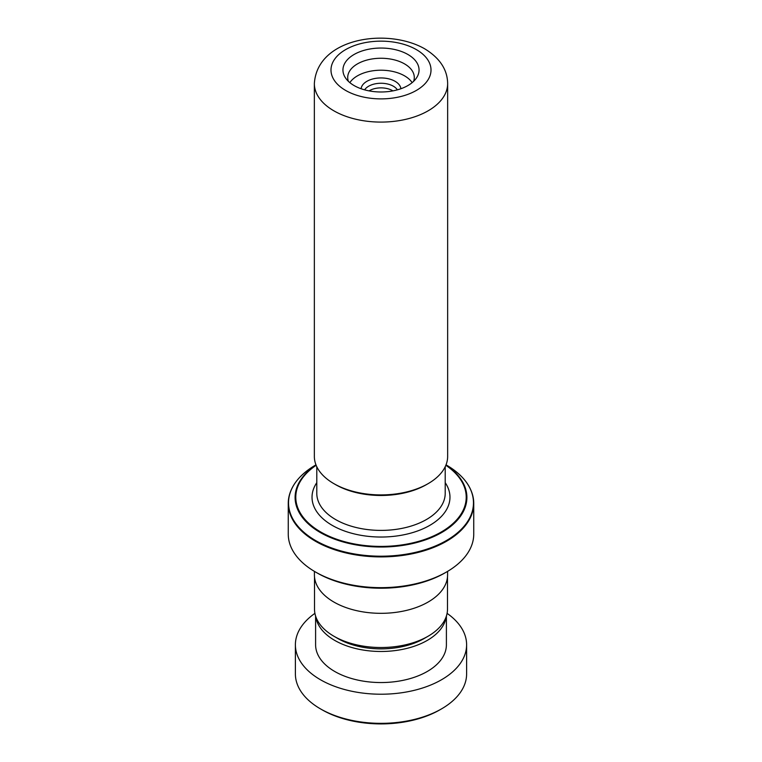 <?xml version="1.0" encoding="UTF-8"?>
<svg xmlns="http://www.w3.org/2000/svg" width="762" height="762" viewBox="0 0 762 762"><rect width="100%" height="100%" fill="white"/><g stroke="black" fill="none" stroke-linecap="round" stroke-linejoin="round"><path stroke-width="1.14" d="M447.494 576.939L447.494 609.133A66.494 38.386 180 0 1 428.015 636.28L424.053 638.575A60.884 35.147 180 0 1 337.947 638.575L333.985 636.28A66.494 38.386 180 0 1 314.506 609.133L314.506 576.939M428.015 636.28A66.494 38.386 180 0 1 333.985 636.28L337.947 638.575M428.13 483.641L426.444 484.613A64.265 37.1 180 0 1 335.556 484.613L333.88 483.641A66.646 38.481 0 0 0 428.13 483.641A66.646 38.481 0 0 0 447.646 456.438L447.646 83.61A66.646 38.481 180 0 1 406.508 119.158A66.646 38.481 180 0 1 333.88 110.823A66.646 38.481 180 0 1 314.354 83.61L314.354 456.438A66.646 38.481 0 0 0 333.87 483.641A66.646 38.481 0 0 0 333.88 483.641M354.092 85.554A38.052 21.965 180 0 1 345.624 78.105A38.052 21.965 180 0 1 360.112 51.654A38.052 21.965 180 0 1 407.908 54.483A38.052 21.965 180 0 1 416.376 78.105A38.052 21.965 180 0 1 354.092 85.554M413.623 81.334A33.29 19.221 0 0 0 414.29 77.476A33.29 19.221 0 0 0 404.546 63.884A33.29 19.221 0 0 0 368.256 59.722A33.29 19.221 0 0 0 347.71 77.476A33.29 19.221 0 0 0 348.377 81.334M412.147 82.639A33.29 19.221 0 0 0 404.546 75.848A33.29 19.221 0 0 0 349.853 82.639M361.112 88.754A19.926 11.506 180 0 1 373.932 78.686A19.926 11.506 180 0 1 395.087 81.305A19.926 11.506 180 0 1 400.888 88.754M364.627 89.849A17.45 10.068 180 0 1 393.335 86.201A17.45 10.068 180 0 1 397.373 89.849M369.094 90.888A16.173 9.335 180 0 1 392.44 90.602A16.173 9.335 180 0 1 392.906 90.888M469.544 487.423A92.745 53.55 180 0 1 473.745 503.358C473.326 488.394 464.21 475.631 446.389 465.058L446.389 465.058A92.469 53.388 0 0 1 446.389 540.563A92.469 53.388 0 0 1 315.611 540.563A92.469 53.388 0 0 1 315.611 465.058L315.973 464.858M446.589 571.967L444.903 572.938A90.373 52.178 180 0 1 317.097 572.938L315.42 571.967A92.745 53.55 0 0 0 446.589 571.967A92.745 53.55 0 0 0 473.745 534.105L473.745 503.358A92.745 53.55 180 0 1 416.49 552.831A92.745 53.55 180 0 1 315.42 541.22A92.745 53.55 180 0 1 288.255 503.358A92.745 53.55 180 0 1 292.456 487.423M447.589 571.386L447.589 574.881A66.589 38.443 180 0 1 406.479 610.4A66.589 38.443 180 0 1 333.918 602.066A66.589 38.443 180 0 1 314.411 574.881L314.411 571.386M317.097 572.938L315.411 571.967A92.745 53.55 0 0 0 315.42 571.967A92.745 53.55 0 0 1 288.255 534.105L288.255 503.358C288.674 488.394 297.79 475.631 315.611 465.058M335.556 484.613L333.87 483.641M441.541 708.87L439.855 709.841A83.239 48.054 180 0 1 325.022 711.422A83.239 48.054 180 0 1 322.145 709.841L320.459 708.87A85.611 49.425 0 0 0 323.421 710.498A85.611 49.425 0 0 0 441.541 708.87A85.611 49.425 0 0 0 466.611 673.913L466.611 644.785A85.611 49.425 0 0 0 447.094 613.362M315.801 616.677A65.399 37.757 0 0 0 337.014 641.661A65.399 37.757 0 0 0 405.098 648.824A65.399 37.757 0 0 0 446.199 616.677M315.601 616.077L315.601 644.785A65.399 37.757 0 0 0 337.014 672.732A65.399 37.757 0 0 0 407.46 679.323A65.399 37.757 0 0 0 446.399 644.785L446.399 616.077M314.906 613.362A85.611 49.425 0 0 0 295.389 644.785A85.611 49.425 0 0 0 323.421 681.371A85.611 49.425 0 0 0 415.642 689.991A85.611 49.425 0 0 0 466.611 644.785M295.389 644.785L295.389 673.913A85.611 49.425 0 0 0 320.459 708.87M445.208 466.735L445.208 493.328A64.208 37.071 180 0 1 405.575 527.58A64.208 37.071 180 0 1 335.594 519.541A64.208 37.071 180 0 1 316.792 493.328L316.792 466.735M345.643 90.43A49.997 28.861 0 0 0 416.357 90.43A49.997 28.861 0 0 0 416.357 49.606A49.997 28.861 0 0 0 345.643 49.606A49.997 28.861 0 0 0 345.643 90.43M445.208 482.679A68.971 39.814 180 0 1 418.767 530.533A68.971 39.814 180 0 1 332.232 525.37A68.971 39.814 180 0 1 316.792 482.679M445.97 465.001A85.896 49.587 180 0 1 439.493 533.752A85.896 49.587 180 0 1 320.269 532.505A85.896 49.587 180 0 1 316.03 465.001M316.144 465.296A85.22 49.206 0 0 0 320.735 532A85.22 49.206 0 0 0 438.817 533.362A85.22 49.206 0 0 0 445.856 465.296M447.646 83.61C447.465 69.656 439.807 58.045 424.672 48.787C387.487 27.537 317.173 37.652 314.354 83.61"/></g></svg>
